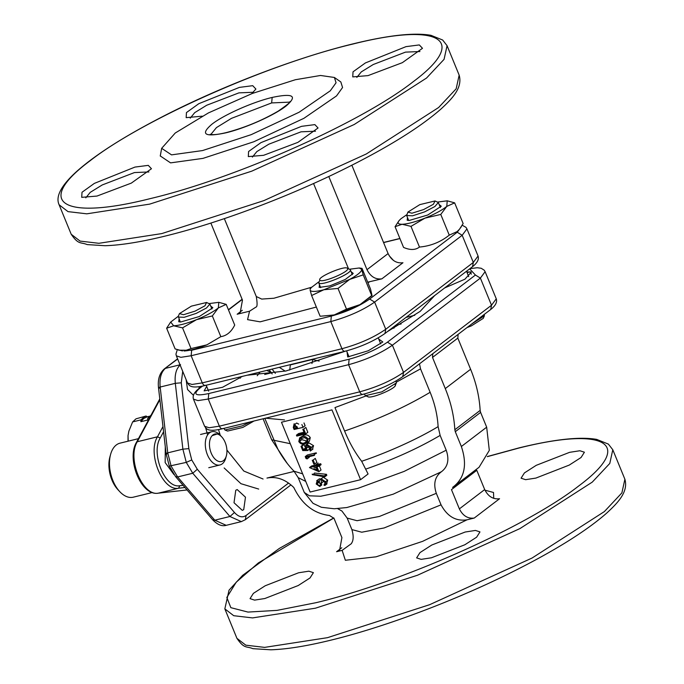 <?xml version="1.0" encoding="UTF-8"?>
<svg xmlns="http://www.w3.org/2000/svg" width="684" height="684" viewBox="0 0 684 684"><rect width="100%" height="100%" fill="white"/><g stroke="black" fill="none" stroke-linecap="round" stroke-linejoin="round"><path stroke-width="1.03" d="M483.246 318.376L471.302 325.909L467.027 327.568M471.909 323.84L484.392 315.794L484.229 314.435M435.033 200.959L438.333 202.541L434.887 206.517L424.653 211.869L412.555 215.811L406.664 215.528L407.912 212.083L419.822 204.619L435.033 200.959L433.382 204.285L423.584 209.578L411.93 213.22L407.912 212.083M439.171 204.576L441.274 206.252L427.731 215.015L409.152 220.479L407.177 220.239L407.493 217.563M437.751 202.037L447.225 200.822L446.78 206.397C441.958 210.262 434.682 214.178 424.952 218.145L440.77 214.434L446.78 206.397L454.646 202.857L447.242 200.822M454.646 202.857L463.136 223.557L459.468 229.234L457.126 231.602L459.212 229.542M410.981 226.361L424.952 218.145C415.197 221.975 407.578 224.019 402.098 224.275L410.981 226.361L419.472 247.061C415.368 250.147 410.067 250.258 403.551 247.403L395.061 226.695L402.098 224.275C397.165 224.241 396.823 222.368 401.081 218.658L406.724 214.759M398.96 220.752L395.061 226.695M440.77 214.434L449.26 235.142C440.573 242.076 430.646 246.043 419.472 247.061M457.126 231.602L449.26 235.142M173.941 474.534L165.16 462.581L165.289 446.712M159.791 398.926L136.484 442.309L137.279 441.744C126.908 458.425 142.52 496.49 158.363 493.164L178.558 488.222C162.707 491.548 147.103 453.483 157.474 436.802L160.244 437.965C150.608 453.458 165.109 488.812 179.824 485.717L183.098 485.349M363.213 274.865L371.703 295.573L360.023 304.602L372.062 295.659L370.531 289.084L362.033 268.376L361.699 269.368C361.768 271.625 357.758 274.968 349.686 279.397L323.891 289.725L338.007 288.434L349.686 279.397L363.213 274.865L361.699 269.368L359.203 267.991L362.033 268.376M334.228 314.931L360.023 304.602L346.497 309.134L334.228 314.931L320.497 316.23M351.14 271.736L353.243 273.42L345.232 279.491L329.756 285.912L319.146 287.408L319.471 284.732M349.721 269.205L359.203 267.991M323.891 289.725C315.409 291.914 310.81 292.008 310.1 290.016L311.613 295.514L323.891 289.725M310.433 289.024L311.1 287.716L318.693 281.928M338.007 288.434L346.497 309.134M311.613 295.514L320.112 316.213M271.206 372.541L266.769 370.42M260.074 372.053L257.227 375.755M186.125 379.654L187.536 389.504L193.324 395.207M243.718 509.657L245.471 497.183L237.203 489.573L235.766 490.266L234.013 502.74L242.281 510.349L243.718 509.657M294.206 471.404L266.965 478.065C276.413 476.192 285.356 479.33 293.787 487.495C301.909 504.245 313.811 513.573 329.474 515.488L334.014 518.361L341.906 537.615L339.597 550.295L336.588 551.723L341.778 547.756M441.043 504.835C447.336 516.505 455.997 521.499 467.01 519.814L422.567 541.369L376.08 556.827L345.343 560.264L342.128 550.364L351.388 543.643C351.089 543.429 355.124 540.351 351.875 529.587L361.759 532.212L384.109 527.962L441.043 504.835L436.324 493.335L379.398 516.463L357.039 520.712L347.156 518.087L341.932 511.042L337.639 508.622M342.128 550.364L336.588 551.723M310.365 449.73L309.852 450.123L310.519 447.473L307.193 445.421L306.244 448.371L307.629 450.525L302.747 450.559L301.02 446.353L301.926 446.13L303.363 449.619L305.928 449.593L305.261 448.43L305.859 444.942L306.851 444.489L311.459 447.302L310.228 451.047L310.143 449.935M307.193 445.421L306.56 445.711M306.244 448.371L308.356 446.763L308.065 445.378M308.356 446.763L309.741 448.909L307.629 450.525M301.926 446.13L304.038 444.514L303.123 444.737L301.02 446.353M312.947 449.089L310.228 451.047M312.34 449.431L313.563 445.686L308.963 442.881L305.859 444.942M311.459 447.302L313.563 445.686M306.851 444.489L308.963 442.881M303.363 449.619L305.474 448.003M304.944 446.72L304.038 444.514M314.503 455.356L306.517 457.305L307.167 458.887L306.004 458.511L305.226 456.613L307.338 454.997L316.239 452.825M305.226 456.613L314.315 454.894M314.127 454.433L316.427 453.287L314.785 453.945M307.167 458.887L309.271 457.28L309.031 456.69M313.161 460.024L314.777 463.974L316.889 462.358L315.264 458.417L313.161 460.024M314.777 463.974L313.862 464.197L312.246 460.246M313.862 464.197L314.631 463.615M318.607 465.351L320.719 463.743L318.659 464.239L316.555 465.855L318.607 465.351L318.983 466.274L316.931 466.77L318.924 471.644L309.476 467.582L311.588 465.975L317.752 464.47L315.64 466.078L309.476 467.582M318.18 463.059L316.068 464.667M318.983 466.274L321.095 464.658L320.719 463.743M318.924 471.644L321.035 470.028L319.377 465.975M313.888 468.66L317.273 470.053L316.017 467.001M313.016 466.719L317.701 468.651M323.977 484.879L324.883 483.776L324.661 481.946L321.702 479.792L321.112 483.408L320.197 483.631L317.667 481.356L317.111 483.759L319.744 486.495L316.205 483.998L317.291 480.433L319.402 478.826L316.683 480.724L319.616 481.185L319.915 479.886L322.566 477.654M320.574 484.657L321.856 484.888L320.411 483.579M319.744 486.495L321.856 484.888M320.83 478.98L319.402 478.826M319.915 479.886L322.027 478.278M321.249 478.886L325.575 481.733L327.687 480.125L323.361 477.278M325.575 481.733C326.371 483.904 325.9 485.11 324.165 485.341M326.533 484.152L327.687 480.125M321.702 479.792L321.232 480.014M321.112 483.408L323.224 481.801L322.745 479.877M317.111 483.759L319.163 481.981M319.368 485.572L321.471 483.964M320.078 483.357L319.223 482.152M312.169 474.166L324.319 475.91L326.43 474.303L314.478 473.037L313.511 474.354M324.319 475.91L324.72 476.885L312.374 474.645M326.43 474.303L326.832 475.269L324.72 476.885M308.151 439.239L307.296 442.804L304.876 443.813C302.473 444.737 300.447 443.976 298.788 441.531L299.695 437.828L302.02 436.845C304.448 435.964 306.492 436.768 308.151 439.239L310.262 437.632C308.604 435.152 306.56 434.357 304.132 435.229L302.02 436.845M304.132 435.229L299.695 437.828M307.287 441.094L301.798 439.667L301.764 437.94M304.79 437.606L307.227 439.427L306.56 442.061L304.5 442.89C302.602 443.651 300.994 443.112 299.686 441.274L300.404 438.624L304.79 437.606M301.798 439.667L299.686 441.274M307.296 442.804L309.407 441.197L310.262 437.632M305.714 433.912L307.826 432.305L305.825 427.432L303.713 429.048L305.714 433.912L296.805 436.093L296.428 435.169L298.54 433.562L304.012 432.22M296.428 435.169L304.423 433.211L302.807 429.27M301.875 424.559L303.012 427.338L305.124 425.722L303.987 422.951M303.012 427.338L294.111 429.509L293.291 427.509L294.163 423.712M294.975 424.593L296.223 427.902M294.65 428.372L294.137 427.115L294.556 424.627L297.497 427.671L294.65 428.372L297.087 426.679M294.556 424.627L296.659 423.02L298.694 424.097M310.108 492.044L360.588 479.689L331.962 409.887L281.475 422.233L310.108 492.044M366.034 395.933L334.972 407.587L344.582 431.014C349.233 442.351 354.928 452.44 361.674 461.281L368.077 473.978L360.588 479.689M287.306 463.504L271.693 439.803L263.092 418.788M264.819 418.369L277.858 449.114A100.548 100.548 0 0 0 293.983 471.165L302.653 473.867M361.674 461.281C388.008 452.346 417.36 439.154 438.111 426.636C437.461 415.145 434.802 403.705 430.142 392.291L420.532 368.864L419.497 363.828M438.111 426.636L440.137 435.409C418.574 448.106 393.873 459.306 366.043 469.01M446.207 450.209L404.159 471.396L357.689 488.444L320.702 496.242L309.442 495.806L304.277 492.454L313.007 503.313L321.403 507.28L334.237 508.768L346.831 507.537L393.18 494.19L441.428 471.738C447.875 466.83 449.465 459.657 446.207 450.209L440.137 435.409M441.428 471.738C434.879 476.654 433.177 483.853 436.324 493.335M496.259 298.84L491.514 305.235L490.744 309.459C495.524 305.697 497.362 302.157 496.268 298.831L485.127 271.693L480.382 278.089L392.394 345.232L387.443 342.171C377.072 349.362 364.298 355.039 349.114 359.211L348.592 364.692L208.252 399.029L219.384 426.166C220.479 428.423 221.71 429.184 223.087 428.44M469.66 268.863L475.431 275.036L387.443 342.171M349.114 359.211L208.774 393.539C195.342 396.369 192.409 394.531 199.984 388.033L198.984 388.512M206.671 386.4L204.131 390.889L222.522 387.298L242.324 376.397M347.079 352.055L347.703 356.954L368.334 350.73L382.809 341.966L378.748 339.059M444.685 287.921L464.889 279.217L471.285 272.172L466.779 271.899M247.078 375.234L286.015 370.976L345.266 351.217M387.392 331.637L420.164 311.365L434.673 295.556M290.837 364.529L288.922 364.999M279.328 367.342L285.245 371.164M314.118 358.835L312.759 359.553L311.947 363.495M312.759 359.553L319.137 361.084M394.155 327.969L391 328.884M463.692 478.997L464.103 479.997M298.6 572.773L308.869 571.183L313.392 572.662L310.032 577.946L298.233 585.53L264.836 598.526L254.568 600.116L250.045 598.637L253.396 593.353L265.204 585.769L298.6 572.773M465.18 532.024L475.448 530.433L479.971 531.913L476.62 537.196L464.812 544.78L431.424 557.785L421.147 559.367L416.633 557.887L419.985 552.604L431.784 545.02L465.18 532.024M569.618 452.329L579.887 450.747L584.41 452.218L581.058 457.511L569.25 465.086L535.863 478.09L525.594 479.681L521.071 478.201L524.423 472.918L536.222 465.334L569.618 452.329M333.843 518.019L258.372 562.923L236.228 582.195L226.832 597.465L230.841 607.666L247.984 612.077L277.02 610.385L315.948 602.707C400.875 582.657 526.885 526.663 578.775 485.914C635.12 444.078 606.229 425.97 518.506 448.148L487.333 456.656M474.234 518.053C467.822 518.857 462.863 515.804 459.366 508.887L451.474 489.633L476.791 470.31L484.691 489.564C488.179 496.49 493.138 499.542 499.559 498.73L474.234 518.053L467.01 519.814M458.118 334.365L457.827 338.11L470.609 369.266C476.192 382.937 479.373 396.652 480.151 410.409L480.604 412.384L455.287 431.698L461.358 446.507C467.505 464.812 464.581 478.449 452.594 487.41M480.604 412.384L486.675 427.184L489.308 450.388L479.056 467.275L453.731 486.589M455.287 431.698L454.834 429.732L480.151 410.409M470.609 369.266L445.284 388.589C450.867 402.26 454.048 415.975 454.834 429.732M445.284 388.589L432.51 357.433L432.801 353.679M218.478 433.622L219.675 433.314L220.257 435.298M258.706 489.069L240.956 483.699L224.155 467.967M212.125 435.682L217.136 434.007M207.628 434.896L205.713 428.004M181.277 382.801L175.309 383.331C174.514 374.584 176.258 368.36 180.55 364.675L165.408 368.377C161.116 372.062 159.372 378.286 160.167 387.041L175.309 383.331L182.885 449.157L167.742 452.859L171.128 466.095L177.618 476.953L175.557 476.568L212.715 519.823L214.785 520.199L229.927 516.497L234.467 512.504L197.308 469.258L191.751 459.956L188.844 448.627L181.277 382.801L182.713 371.352M199.078 388.426L199.095 386.657M191.041 348.575L184.005 350.995C189.485 350.738 197.103 348.695 206.859 344.864L191.041 348.575L182.542 327.867L196.522 319.659L212.339 315.948L218.35 307.911L226.207 304.371L218.871 302.345M182.466 350.943L175.121 348.917L166.631 328.209L173.668 325.789L182.542 327.867M210.732 306.081L212.844 307.766L199.3 316.53L180.721 321.993L178.746 321.745L179.063 319.077M209.321 303.551L218.794 302.337L218.35 307.911C213.528 311.776 206.252 315.692 196.522 319.659C186.758 323.489 179.14 325.533 173.668 325.789L170.692 322.061L178.293 316.273L180.26 321.993M170.547 322.249L166.631 328.209M212.339 315.948L220.829 336.656C226.686 335.75 231.312 331.894 234.706 325.071L226.207 304.371M220.829 336.656L206.859 344.864M223.89 428.381L224.959 430.014L242.341 425.841L250.293 421.925M253.978 421.019L242.863 427.423L227.592 431.057M206.594 302.473L204.952 305.799L195.154 311.092L183.5 314.734L179.473 313.597L191.392 306.133L206.594 302.473L209.903 304.055L206.457 308.022L196.214 313.383L184.116 317.325L178.233 317.043M395.215 385.545L396.361 382.963L395.959 381.031M395.164 384.776C398.447 387.614 369.189 399.986 367.616 396.429M365.367 395.677L367.992 396.711M364.29 394.018L365.367 395.668L381.903 391.846L396.361 382.963M347.455 268.444L350.217 269.547C353.961 272.788 320.531 286.921 318.727 282.86L319.898 280.089C316.624 277.251 345.873 264.888 347.455 268.444C350.73 271.274 321.48 283.646 319.898 280.089M350.217 269.547L352.337 274.66M151.061 415.171L147.77 418.206L147.59 420.062L140.861 421.703L141.041 419.856L143.358 417.479L146.06 416.026L136.03 418.813L132.628 421.917L141.041 419.856M146.06 416.026L147.308 416.787L143.76 418.446L140.861 421.703M128.849 431.236L128.036 435.605L128.216 441.154M132.628 421.917L128.9 431.04L128.036 435.605L128.036 441.206M147.308 416.787L149.608 416.223M149.685 417.744L147.77 418.206M190.246 118.144L194.701 112.655L206.696 105.25L238.904 92.879L253.345 92.263M202.259 116.169L186.168 117.648L186.45 112.569L198.796 103.694L239.417 87.39L252.729 85.68L255.901 89.048L251.712 93.691M252.387 157.089L256.842 151.591L268.838 144.196L301.046 131.815L315.495 131.208M263.588 155.311L248.309 156.593L248.591 151.515L260.937 142.64L301.567 126.335L314.871 124.616L318.051 127.993L297.908 142.366L263.588 155.311M85.808 197.838L90.254 192.341L102.258 184.945L134.466 172.565L148.907 171.958M97 196.06L81.721 197.343L82.012 192.264L94.358 183.389L134.979 167.076L148.291 165.366L151.463 168.734L131.319 183.115L97 196.06M272.172 97.436C293.282 92.981 297.882 95.871 285.98 106.088C274.087 115.425 245.214 128.259 225.746 132.858C204.636 137.304 200.036 134.423 211.937 124.197C223.83 114.861 252.704 102.027 272.172 97.436L271.651 102.925L289.683 102.13M295.377 79.729L320.539 75.471L334.408 77.472L336.058 82.764L330.286 90.81L299.079 112.253L251.182 134.662L202.541 150.565L171.539 154.866L161.663 148.325L175.266 132.995L208.432 112.92L252.353 93.443L295.377 79.729M334.408 77.472L340.837 81.969L342.564 87.501L336.528 95.914L303.901 118.323L253.824 141.75L202.977 158.38L170.564 162.877L160.261 155.935M406.005 46.64L419.309 44.93L422.49 48.299L402.346 62.671L368.026 75.616L352.747 76.899L353.029 71.82L365.384 62.945L406.005 46.64M356.826 77.395L361.28 71.905L373.276 64.501L405.484 52.129L419.933 51.522M367.693 282.176L381.86 278.841C375.448 279.653 370.489 276.592 366.992 269.676L328.782 176.506M381.86 278.841L402.962 262.742C396.54 263.545 391.59 260.493 388.093 253.576L351.867 165.237M313.554 183.517L348.489 268.718M210.86 223.069L242.469 300.131L240.161 312.81L237.143 314.238L249.557 311.203L256.013 307.056C257.329 306.877 257.423 303.371 256.286 296.523L261.698 299.079L273.874 298.25L311.502 287.263M152.438 492.497L133.26 497.191A27.813 16.322 -103.7 0 1 119.717 491.599L117.879 489.624A24.393 14.313 -103.7 0 1 109.081 461.324A24.393 14.313 -103.7 0 1 109.885 456.972L110.603 454.364A27.813 16.322 -103.7 0 1 120.042 443.155L138.45 438.658M119.717 491.599A27.813 16.322 -103.7 0 1 109.679 459.332A27.813 16.322 -103.7 0 1 110.603 454.364M209.552 442.257A14.159 8.311 -103.7 0 1 221.719 436.871A14.159 8.311 -103.7 0 1 226.832 453.304A14.159 8.311 -103.7 0 1 226.361 455.826A14.159 8.311 -103.7 0 1 215.939 459.887A14.159 8.311 -103.7 0 1 209.552 442.257M226.361 455.826L225.737 458.075A17.117 10.046 -103.7 0 1 219.932 464.975A17.117 10.046 -103.7 0 1 209.338 458.545A17.117 10.046 -103.7 0 1 205.422 441.676A17.117 10.046 -103.7 0 1 211.801 431.724A17.117 10.046 -103.7 0 1 220.137 435.161L221.719 436.871M162.972 426.559L157.474 436.802L137.279 441.744L159.876 399.67M157.961 493.198L187.057 489.958L158.192 493.19C141.16 496.233 126.275 459.229 136.484 442.309M160.244 437.965L163.57 431.775M179.824 485.717L178.558 488.222L184.954 487.504M304.5 442.89L306.612 441.283M294.06 426.927L295.402 425.901M305.739 481.399L298.198 477.646L293.983 471.165M290.272 443.694L271.693 439.803M284.493 419.933L265.52 418.198M420.532 368.864L396.404 382.108M344.582 431.014C376.901 419.967 405.415 407.065 430.142 392.291M204.593 426.277C206.406 428.158 206.5 432.639 222.514 428.714L362.853 394.386C378.534 390.119 391.829 384.194 402.765 376.602L403.534 372.378C391.684 380.586 377.081 387.076 359.724 391.838L219.384 426.166L209.116 427.757L204.593 426.277L193.461 399.131L197.984 400.61L208.252 399.029L208.774 393.539M475.431 275.036L480.382 278.089L491.514 305.235L403.534 372.378L392.394 345.232C380.552 353.44 365.949 359.929 348.592 364.692L359.724 391.838C360.819 394.095 362.05 394.856 363.426 394.112M467.069 272.6L470.233 271.822M401.149 323.951L395.72 325.285M406.065 317.393L414.803 315.256M470.361 271.847L471.319 274.19M199.984 388.033L202.549 386.067M313.092 359.331L290.358 364.897L289.717 370.044M463.632 480.348L462.29 480.065M484.956 490.189L493.506 492.471L493.728 498.362M333.792 517.933L279.286 548.457L242.632 575.347L229.029 590.181L224.839 608.863L233.723 615.703L252.533 617.909L315.427 608.196L417.505 575.235L519.977 528.561L592.267 482.117L609.795 463.427L612.796 449.747L624.885 479.227C628.596 492.087 617.447 503.125 606.888 512.932C585.162 532.032 551.466 552.775 505.809 575.176C449.576 602.698 382.245 627.707 330.646 640.215C306.577 646.098 286.647 649.287 270.855 649.8L252.892 648.671C246.334 645.935 244.385 649.227 236.929 638.334L245.812 645.174L264.623 647.38L327.516 637.668L429.595 604.707L532.066 558.033L604.357 511.589L621.884 492.899L624.885 479.227M612.796 449.747L608.375 444.096L596.687 439.393C580.006 436.477 554.143 439.299 519.079 447.875L518.506 448.148M459.366 508.887L484.691 489.564M461.358 446.507L486.675 427.184M457.827 338.11L432.51 357.433M218.512 429.578L219.675 433.314M226.9 450.038L243.795 471.037L263.075 479.022M275.361 373.336L272.087 369.121M175.557 476.568L169.281 466.103L186.27 462.393L192.768 473.251L177.618 476.953L214.785 520.199L226.199 525.329C221.967 526.569 217.469 524.731 212.715 519.823M169.281 466.103L166.084 453.637L158.517 387.819C157.602 379.458 159.56 373.131 164.399 368.856L177.66 359.032M166.973 453.979C165.596 453.749 165.853 453.381 167.742 452.859L160.167 387.041C158.278 387.554 158.021 387.922 159.398 388.153M188.844 448.627L182.885 449.157L186.27 462.393L191.751 459.956M197.308 469.258L192.768 473.251L229.927 516.497L241.341 521.618L226.199 525.329M241.341 521.618L245.334 519.695L246.103 515.471C242.427 517.942 238.554 516.95 234.467 512.504M288.58 483.058L246.103 515.471M178.669 350.191L191.665 350.251L331.33 316.085C346.514 311.913 359.297 306.235 369.659 299.053L374.618 302.106L385.75 329.252L384.981 333.476C374.054 341.068 360.75 347.002 345.078 351.26L205.405 385.425C189.4 389.35 189.297 384.87 187.493 382.989L192.007 384.468L202.276 382.878L341.949 348.72C359.297 343.949 373.9 337.469 385.75 329.252L473.319 262.434L472.541 266.657L384.981 333.476M331.33 316.085L330.817 321.574L341.949 348.72C343.035 350.978 344.274 351.73 345.651 350.986M369.659 299.053L457.228 232.235L462.179 235.287L473.319 262.434L478.056 256.038C479.176 259.339 477.338 262.878 472.55 266.657M71.204 234.253L80.088 241.093L98.898 243.299L161.792 233.586L263.87 200.626L366.342 153.951L438.624 107.508L456.16 88.817L459.161 75.146C462.871 88.014 451.714 99.052 441.146 108.867C419.412 127.968 385.708 148.719 340.042 171.111C283.817 198.634 216.503 223.634 164.921 236.134C140.853 242.016 120.923 245.205 105.131 245.718L87.167 244.59C80.609 241.854 78.66 245.146 71.204 234.261L59.115 204.781L67.998 211.621L86.808 213.827L149.702 204.114L251.78 171.154L354.252 124.479L426.542 78.036L444.07 59.346L447.071 45.674L459.161 75.146M352.782 44.067C440.496 21.888 469.386 39.997 413.05 81.832C361.152 122.581 235.151 178.575 150.224 198.625C62.509 220.812 33.619 202.703 89.963 160.868C141.853 120.119 267.854 64.125 352.782 44.067L353.354 43.793C388.418 35.217 414.282 32.396 430.954 35.311L442.651 40.014L447.071 45.674M210.826 134.474L216.452 127.592L231.457 118.358L271.651 102.925M366.992 269.676L388.093 253.576M369.446 281.876L367.941 282.774M316.35 307.056L260.117 321.839L247.565 319.642L249.557 311.203M237.143 314.238L242.333 310.279M389.119 255.636L393.48 260.45M457.228 232.235L461.375 226.618M399.943 238.588L383.587 242.589M242.196 299.472L228.49 309.938M191.665 350.251L191.144 355.74L330.817 321.574C348.165 316.812 362.768 310.322 374.618 302.106L462.179 235.287L466.924 228.892L465.984 227.353L462.213 225.241M177.284 349.746L175.95 354.115L176.352 355.842L180.875 357.322L191.144 355.74L202.276 382.878C203.37 385.135 204.602 385.896 205.978 385.152M483.212 318.445L484.392 315.794M406.664 215.528L408.69 220.479M438.333 202.541L440.368 207.491M466.522 271.257L468.737 276.669M311.1 287.716L310.083 288.93M324.934 485.443L327.046 483.836M304.277 492.454L298.198 477.646M346.386 507.605L346.814 507.537M351.875 529.587L347.156 518.087M485.127 271.693L484.204 270.18L481.185 268.256L477.252 267.743L469.959 268.632M202.037 386.169L198.976 388.503C194.205 392.265 192.366 395.814 193.461 399.131M519.079 447.875L487.393 456.527M236.929 638.334L224.839 608.863M490.744 309.467L402.765 376.602M272.189 373.934L269.163 369.83M245.334 519.695L290.957 484.879M164.399 368.856L177.566 358.809M170.692 322.061L170.299 322.532M227.652 431.082L224.959 430.022M209.903 304.055L211.929 309.006M239.819 377.012L240.306 378.184M206.2 385.237L208.637 391.171M179.473 313.597L178.302 316.247M318.633 282.697L320.668 287.648M346.6 350.875L349.037 356.826M378.261 337.862L380.706 343.838M128.78 431.467L128.9 431.04M353.354 43.793C295.685 57.721 218.358 87.458 158.833 118.58C122.291 137.646 94.982 155.208 76.899 171.265C61.235 185.398 55.301 196.573 59.115 204.781M290.007 101.565C291.504 101.377 287.588 104.558 278.243 111.107C262.083 120.538 244.778 127.694 226.318 132.576C220.368 134.004 215.845 134.688 212.741 134.637L210.193 134.303M161.663 148.325L160.244 156.037M256.286 296.523L224.343 218.632M242.11 299.259L228.405 309.715M399.892 238.468L383.536 242.469M478.065 256.03L466.933 228.892M187.493 382.989L176.352 355.842M211.801 431.724L200.532 434.477M219.932 464.975L208.765 467.711M271.42 372.84L264.665 374.49"/></g></svg>
